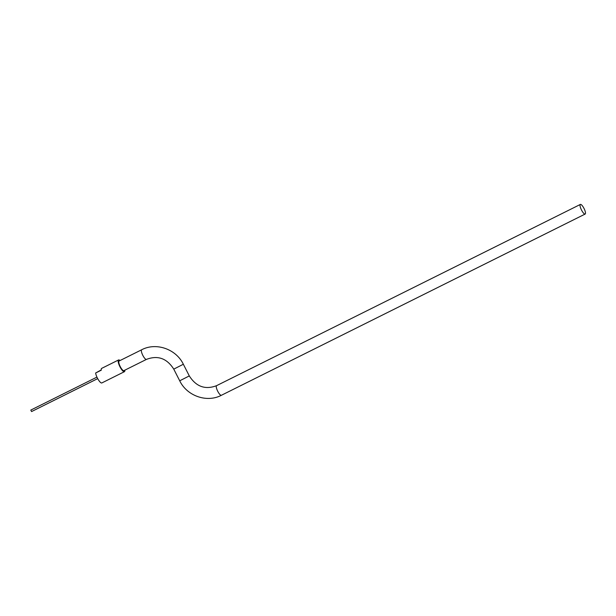 <?xml version="1.0" encoding="UTF-8"?>
<svg xmlns="http://www.w3.org/2000/svg" width="616" height="616" viewBox="0 0 616 616"><rect width="100%" height="100%" fill="white"/><g stroke="black" fill="none" stroke-linecap="round" stroke-linejoin="round"><path stroke-width="0.92" d="M585.2 214.029A5.375 1.471 63.5 0 0 584.037 208.501A5.375 1.471 63.5 0 0 580.364 204.427A5.375 1.471 63.5 0 0 580.318 204.45A5.375 1.471 63.5 0 0 581.481 209.971A5.375 1.471 63.5 0 0 585.162 214.052A5.375 1.471 63.5 0 0 585.2 214.029M119.142 360.999A5.375 1.471 63.5 0 0 119.096 361.014A5.375 1.471 63.5 0 0 119.057 361.038A5.375 1.471 63.5 0 0 120.22 366.566A5.375 1.471 63.5 0 0 123.893 370.639A5.375 1.471 63.5 0 0 123.939 370.616M96.951 377.115L30.8 410.079L31.562 411.573L97.698 378.624M101.247 369.916L95.634 373.003L101.278 370.185A6.56 1.794 -116.5 0 1 101.586 368.422A6.56 1.794 -116.5 0 1 101.64 368.391A6.56 1.794 -116.5 0 1 101.694 368.368M120.02 360.553A6.56 1.794 63.5 0 0 118.572 359.96A6.56 1.794 63.5 0 0 118.518 359.99A6.56 1.794 63.5 0 0 119.935 366.728A6.56 1.794 63.5 0 0 124.417 371.694A6.56 1.794 63.5 0 0 124.471 371.664A6.56 1.794 63.5 0 0 124.817 370.185M95.634 373.003A6.56 1.794 63.5 0 0 98.375 379.779A6.56 1.794 63.5 0 0 101.84 382.944A6.56 1.794 63.5 0 0 101.894 382.913M141.726 349.749A5.375 1.471 63.5 0 0 141.68 349.765C156.171 342.072 176.099 349.087 183.345 364.249L189.297 375.922L179.718 380.804C186.964 395.965 206.884 402.98 221.383 395.287A5.375 1.471 63.5 0 0 221.429 395.264M216.632 385.639A5.375 1.471 63.5 0 0 216.586 385.662A5.375 1.471 63.5 0 0 216.547 385.685A5.375 1.471 63.5 0 0 217.71 391.214A5.375 1.471 63.5 0 0 221.383 395.287L585.162 214.052M119.096 361.014L141.68 349.765A5.375 1.471 63.5 0 0 141.634 349.788A5.375 1.471 63.5 0 0 142.796 355.317A5.375 1.471 63.5 0 0 146.469 359.39A5.375 1.471 63.5 0 0 146.516 359.367M183.345 364.249L173.766 369.13L179.718 380.804M189.297 375.922C196.196 386.725 205.29 389.966 216.586 385.662L580.364 204.427M123.893 370.639L146.469 359.39C157.765 355.085 166.867 358.327 173.766 369.13M101.64 368.391L118.572 359.96M101.84 382.944L124.417 371.694"/></g></svg>
